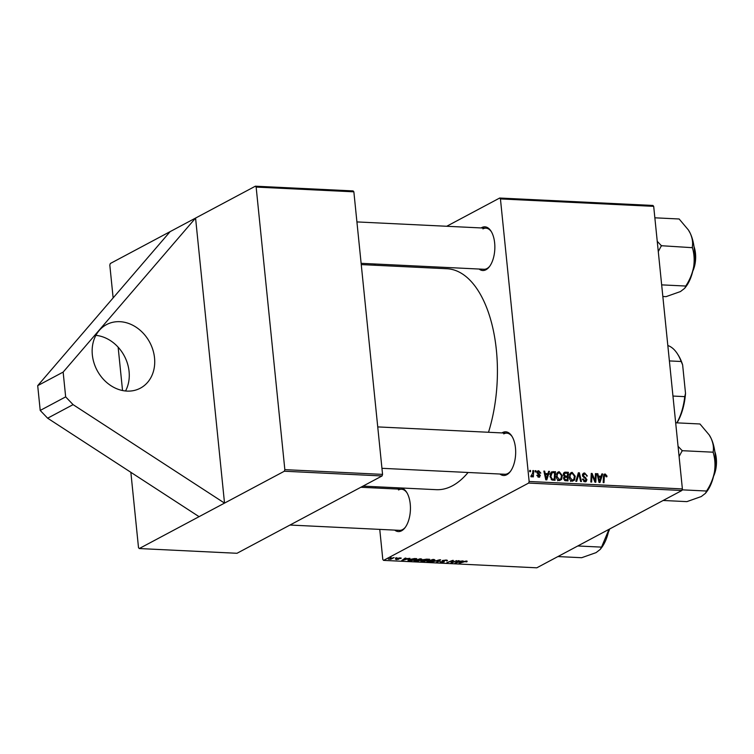 <?xml version="1.0" encoding="UTF-8"?>
<svg xmlns="http://www.w3.org/2000/svg" width="754" height="754" viewBox="0 0 754 754"><rect width="100%" height="100%" fill="white"/><g stroke="black" fill="none" stroke-linecap="round" stroke-linejoin="round"><path stroke-width="1.13" d="M119.914 321.685A36.004 29.821 61.9 0 0 106.502 324.616A36.004 29.821 61.9 0 0 93.958 362.815A36.004 29.821 61.9 0 0 126.955 391.09A36.004 29.821 61.9 0 0 140.367 388.169A36.004 29.821 61.9 0 0 152.911 349.96A36.004 29.821 61.9 0 0 119.914 321.685M481.118 227.944A21.866 10.99 92.8 0 1 481.693 227.604A21.866 10.99 92.8 0 1 491.071 231.214A21.866 10.99 92.8 0 1 489.355 266.746A21.866 10.99 92.8 0 1 485.972 269.743A21.866 10.99 92.8 0 1 479.129 269.046M361.128 263.325L483.945 269.272A20.575 10.339 -87.2 0 0 486.961 268.556A20.575 10.339 -87.2 0 0 489.742 266.219M501.938 432.919A21.866 10.99 92.8 0 1 502.513 432.589A21.866 10.99 92.8 0 1 511.891 436.198A21.866 10.99 92.8 0 1 510.175 471.731A21.866 10.99 92.8 0 1 506.792 474.718A21.866 10.99 92.8 0 1 499.949 474.021M381.948 468.309L504.765 474.257A20.575 10.339 -87.2 0 0 507.781 473.531A20.575 10.339 -87.2 0 0 510.571 471.203M401.071 487.97A21.866 10.99 92.8 0 1 406.66 492.287A21.866 10.99 92.8 0 1 404.936 527.819A21.866 10.99 92.8 0 1 401.562 530.807A21.866 10.99 92.8 0 1 394.71 530.109M396.708 489.007A21.866 10.99 92.8 0 1 397.283 488.677A21.866 10.99 92.8 0 1 399.884 487.904M289.979 525.038L399.535 530.345A20.575 10.339 -87.2 0 0 402.542 529.619A20.575 10.339 -87.2 0 0 405.332 527.291M361.251 264.588L446.981 268.744A110.593 55.589 92.8 0 1 488.507 432.268M468.074 472.475A110.593 55.589 92.8 0 1 452.447 485.783A110.593 55.589 92.8 0 1 436.274 489.676L362.994 486.123M199.075 516.669L139.273 548.544L236.992 553.285L382.052 475.962L284.333 471.231L224.522 503.106L195.569 218.066L63.148 372.09L65.664 396.877L73.081 404.634L224.522 503.106L199.075 516.669L47.634 418.197L73.081 404.634M284.333 471.231L284.842 469.648L382.561 474.389L353.862 191.827L256.143 187.086L255.38 186.191L110.32 263.504L109.811 265.088L113.138 297.905M139.273 548.544L138.51 547.649L130.857 472.315M122.544 390.534L118.142 347.198M528.629 483.069L529.148 481.486L682.389 488.912L681.88 490.496L528.629 483.069L383.569 560.382L382.806 559.487L379.752 529.383M375.549 487.989L375.417 486.726M529.148 481.486L500.439 198.924L499.685 198.029L446.688 226.275M375.831 264.041L373.673 265.191M499.685 198.029L652.926 205.456L653.69 206.351L500.439 198.924M547.932 473.653L548.639 471.335L549.515 471.382L546.791 479.874L545.802 479.827L543.86 471.099L544.671 471.146L545.17 473.521L547.932 473.653L546.198 474.577M563.313 474.728L565.274 472.145L568.393 472.296L567.96 480.901L564.878 480.609L563.606 478.592L564.463 476.528L563.313 474.728M564.36 472.334L565.274 472.145L563.681 472.994M605.198 474.973L604.303 476.556L604.001 482.654L603.181 482.607L603.492 476.302L605.151 473.964L606.932 475.953L606.942 476.735L606.15 476.811L605.198 474.973L603.549 475.727M604.406 474.106L603.86 474.643M595.142 478.856L595.434 473.606L596.254 473.644L595.811 482.249L594.953 482.211L591.984 474.737L591.645 482.051L590.825 482.013L591.259 473.399L592.116 473.446L595.104 480.901L595.142 478.856M584.699 473.983L583.266 475.359L586.923 479.638L586.065 481.636L584.981 481.844L582.446 479.214L583.238 478.978L584.897 480.826L586.112 479.657L582.465 475.397L583.483 473.192L584.652 472.965L587.357 476.019L586.555 476.085L586.226 474.803L584.699 473.983L582.456 474.879M583.728 481.457L585.632 480.703L583.964 481.589M575.839 481.288L578.356 472.777L579.383 472.824L581.457 481.561L580.637 481.514L578.865 474.03L576.706 481.325L575.839 481.288M569.298 477.235L571.014 472.626L572.173 472.362L575.227 476.245L574.548 480.034L572.371 481.231C570.495 480.76 569.468 479.431 569.298 477.235M682.389 488.912L653.69 206.351M601.126 476.236L601.843 473.917L602.719 473.955L599.986 482.456L599.006 482.409L597.055 473.682L597.865 473.719L598.374 476.094L601.126 476.236L599.392 477.159M556.377 476.613L558.092 471.995L559.251 471.74L562.305 475.614L561.626 479.403L559.449 480.6C557.574 480.138 556.546 478.809 556.377 476.613M551.391 471.995L555.472 471.665L555.038 480.279L552.098 480.025L550.034 476.5L551.664 471.825M538.686 470.741L540.844 473.088L540.053 473.163L538.733 471.523L537.772 472.447L540.392 475.538L538.884 477.254L536.848 475.246L537.64 475.171L538.837 476.462L539.6 475.642L536.971 472.475L537.706 470.92L538.686 470.741L537.093 471.589M538.733 471.523L537.036 472.833M539.704 477.094L538.884 477.254M537.885 476.971L539.6 475.642M535.114 471.91L535.18 470.684L535.99 470.722L535.943 471.957L535.114 471.91M529.666 471.646L529.732 470.421L530.533 470.458L530.496 471.693L529.666 471.646M530.967 476.179L532.692 473.069L532.842 470.571L533.662 470.609L533.342 476.867L532.531 476.83L532.597 475.538L531.438 476.896L530.863 476.632L531.08 475.67L531.796 475.821L530.948 476.274M391.015 557.413L390.186 557.743L391.015 557.413M400.817 557.903L400.817 558.526L398.046 558.243L398.838 559.176L396.218 559.581L395.36 558.968L398.14 559.034L397.198 558.224L401.241 558.149M399.95 558.526L399.582 557.809M398.14 559.034L397.678 558.045M409.931 558.337L401.75 560.524L405.143 558.101L405.954 558.139L405.002 558.799L409.931 558.337M426.566 559.138L429.676 559.289L423.908 561.598L420.921 561.41L420.855 560.825L423.013 560.297L422.937 559.77L426.566 559.138M420.921 561.41L420.855 560.825L420.921 561.41M423.013 560.297L422.937 559.77L423.013 560.297M439.639 559.77L440.666 559.826L437.405 562.258L436.585 562.211L439.384 560.128L431.788 561.984L439.639 559.77M456.726 560.599L451.759 562.946L450.901 562.908L452.457 560.788L446.783 562.71L452.551 560.401L453.399 560.439L451.863 562.559L456.726 560.599M463.126 560.91L454.954 563.106L458.338 560.674L459.158 560.722L458.196 561.381L463.126 560.91M383.569 560.382L536.81 567.809L681.88 490.496M467.056 561.099L466.632 561.853L465.765 561.843L465.934 561.315L459.129 563.304L463.352 561.617L466.509 561.042L467.112 561.645L466.509 561.042M466.226 561.645L465.906 561.042M446 560.043L446.905 560.967L445.425 560.326L443.107 560.646L444.219 561.928L440.854 562.456L439.874 561.655L443.38 561.909L442.259 560.627L446 560.043M447.49 560.429L446.905 560.967L446.82 560.118M443.069 560.326L442.928 560.863M444.276 561.362L444.219 561.928L444.153 561.315M440.722 561.617L441.401 562.182M443.38 561.909L443.418 561.08M442.457 560.533L442.541 561.362L442.259 560.627M433.522 559.44L434.935 559.92L434.266 560.599L431.231 561.598L426.811 561.353L433.522 559.44M420.6 558.818L422.014 559.289L421.345 559.968L418.31 560.967L413.889 560.731L420.6 558.818M414.455 558.554L416.755 558.667L410.987 560.976L408.112 560.797L408.168 559.779L414.455 558.554M408.018 559.854L408.112 560.797L408.168 559.779M396.463 557.677L395.643 558.007L396.463 557.677M394.125 557.564L390.751 559.289L388.338 559.138L394.125 557.564M255.38 186.191L353.098 190.922L353.862 191.827M284.842 469.648L256.143 187.086M382.561 474.389L382.052 475.962M491.419 231.78A20.575 10.339 -87.2 0 0 485.934 228.17A20.575 10.339 -87.2 0 0 482.928 228.896M512.239 436.755A20.575 10.339 -87.2 0 0 506.763 433.154A20.575 10.339 -87.2 0 0 503.747 433.88M407 492.843A20.575 10.339 -87.2 0 0 401.524 489.242A20.575 10.339 -87.2 0 0 398.517 489.968M455.868 562.446L455.944 563.153M458.14 560.816L458.196 561.381M457.603 562.418L459.997 561.768L457.791 561.664L456.047 562.87L457.603 562.418M455.991 562.361L456.047 562.87M457.735 561.108L457.791 561.664M466.556 561.042L466.632 561.853M451.637 561.777L451.759 562.946M452.353 560.891L452.457 561.881M451.769 561.589L451.863 562.559M446.434 560.081L446.491 560.58L446.434 560.081M437.339 561.636L437.405 562.258M434.153 559.506L434.266 560.599M428.272 560.326L428.8 561.57L430.939 561.381L433.484 560.552L433.899 559.468M432.919 559.43L427.791 561.212L427.725 560.571M433.484 560.552L432.947 559.713M423.767 561.287L425.558 560.571L421.684 560.853L423.767 561.287M421.646 560.514L422.381 561.221M426.236 560.297L428.187 559.515L423.739 559.817L426.236 560.297M423.701 559.477L424.521 560.213M421.232 558.874L421.345 559.968M415.35 559.704L415.878 560.938L418.018 560.759L420.562 559.92L420.977 558.846M419.997 558.808L414.87 560.59L414.804 559.939M420.562 559.92L420.025 559.091M402.664 559.873L402.74 560.571M404.945 558.243L405.002 558.799M404.398 559.845L406.792 559.185L404.587 559.082L402.843 560.297L404.398 559.845M402.796 559.779L402.843 560.297M404.54 558.535L404.587 559.082M410.845 560.665L415.266 558.893L408.951 559.826L408.725 560.514L410.845 560.665M408.904 559.44L408.725 560.514M400.751 557.894L400.817 558.526M570.062 473.484L572.173 472.362M569.901 473.748L570.627 473.993M574.444 476.66L575.227 476.245M572.475 480.373L572.116 481.203M572.305 481.222L574.548 480.034M571.146 480.835L573.841 479.337L574.407 476.16L572.22 473.371L568.893 474.907M569.364 477.772L570.109 477.367L572.295 480.213L573.097 480.044L570.552 481.401M572.22 473.371C570.542 473.87 569.845 475.209 570.109 477.367M578.139 473.484L579.383 472.824M577.818 474.596L578.865 474.03M582.682 474.012L584.652 472.965M582.55 474.37L583.115 474.53M582.522 475.755L583.266 475.359M582.785 476.537L583.558 476.123M584.812 478.234L585.811 477.706M586.103 480.081L586.923 479.638M582.474 479.384L583.238 478.978M582.503 479.572L583.247 479.176M595.406 474.096L596.254 473.644M591.174 475.171L591.984 474.737M591.061 477.471L591.918 477.009M591.24 473.908L592.116 473.446M593.558 478.875L594.237 478.507M594.529 481.203L595.104 480.901M606.159 476.368L606.932 475.953M601.654 474.52L602.719 473.955M597.149 474.106L597.865 473.719M597.677 476.471L598.374 476.094M599.977 479.751L600.787 477.225L598.582 477.122L599.515 481.486L599.977 479.751M598.874 481.825L599.515 481.486M597.903 477.48L598.582 477.122M563.436 473.531L564.322 473.578M566.659 473.22L568.393 472.296M563.69 477.471L564.473 477.508M567.197 479.855L567.328 477.169L564.737 477.405L564.407 478.592L565.811 479.789L567.197 479.855L565.491 480.76M564.576 480.449L565.811 479.789M563.672 478.988L564.407 478.592M563.596 478.008L564.916 477.273L563.596 477.97M565.613 477.112L567.376 476.17L567.526 473.258L565.217 473.192L563.313 474.115M563.907 477.018L565.66 476.085L567.376 476.17M563.398 475.18L564.124 474.794L565.66 476.085M565.217 473.192L564.124 474.794M557.14 472.862L559.251 471.74M556.98 473.126L557.706 473.361M561.523 476.028L562.305 475.614M559.553 479.751L559.195 480.581M559.383 480.6L561.626 479.403M558.224 480.204L560.919 478.705L561.485 475.538L559.298 472.749L555.971 474.285M556.443 477.141L557.187 476.745L559.374 479.591L560.175 479.412L557.63 480.769M559.298 472.749C557.621 473.248 556.923 474.577 557.187 476.745M548.46 471.947L549.515 471.382M543.954 471.523L544.671 471.146M544.473 473.889L545.17 473.521M546.773 477.169L547.592 474.643L545.387 474.539L546.311 478.913L546.773 477.169M545.67 479.252L546.311 478.913M544.699 474.907L545.387 474.539M551.758 472.965L550.637 472.909L553.172 471.552M553.738 472.588L555.472 471.665M554.275 479.233L554.605 472.635L552.06 472.805L550.844 476.594L552.06 478.978L554.275 479.233L552.578 480.138M551.193 479.44L552.06 478.978M550.1 476.99L550.844 476.594M537.282 473.38L537.998 473.003M539.572 475.981L540.392 475.538M536.905 475.567L537.64 475.171M536.961 472.268L538.158 471.636M535.151 471.165L535.99 470.722M529.704 470.901L530.533 470.458M532.814 471.062L533.662 470.609M530.91 476.443L532.597 475.538M170.121 231.629L37.7 385.652L40.216 410.44L65.664 396.877M40.216 410.44L47.634 418.197M37.7 385.652L63.148 372.09M125.532 390.987A36.004 29.821 61.9 0 0 124.297 355.926A36.004 29.821 61.9 0 0 95.89 335.36M693.982 246.52A19.293 9.698 92.8 0 1 695.48 253.382A19.293 9.698 92.8 0 1 692.785 271.129M693.19 269.357A20.575 10.339 -87.2 0 0 695.009 252.986A20.575 10.339 -87.2 0 0 694.208 248.32M662.841 296.492L666.074 296.642L680.457 291.562L684.632 288.348L685.952 286.049L661.663 284.871M658.28 251.553L661.39 245.719L692.408 247.689C694.198 253.787 694.613 260.177 693.661 266.85C692.361 273.532 689.825 279.781 686.036 285.587L685.952 286.049M661.39 245.719L657.234 241.299M654.849 217.812L679.147 218.99L688.402 229.979L690.259 233.325C692.379 238.141 693.067 242.665 692.323 246.888L692.483 247.227M684.632 288.348L685.838 286.803A34.788 17.483 -87.2 0 0 693.661 266.85A34.788 17.483 -87.2 0 0 690.259 233.325A34.788 17.483 -87.2 0 0 688.572 230.253A34.788 17.483 -87.2 0 0 688.496 230.121M661.315 246.181A39.934 20.075 -87.2 0 0 661.23 245.38M705.452 493.333L706.658 491.778A34.788 17.483 -87.2 0 0 709.429 487.461A34.788 17.483 -87.2 0 0 714.481 471.834C713.199 478.47 710.664 484.709 706.856 490.562L705.452 493.333L701.277 496.547L686.894 501.627L663.152 500.477M682.087 489.836L706.771 491.033M713.227 452.673C715.018 458.715 715.433 465.105 714.481 471.834A34.788 17.483 -87.2 0 0 711.079 438.3C713.209 443.163 713.897 447.678 713.152 451.863L713.227 452.673M679.1 456.528L682.21 450.694L713.303 452.202M682.21 450.694L678.053 446.283M675.669 422.796L699.966 423.974L709.222 434.964L711.079 438.3A34.788 17.483 -87.2 0 0 709.401 435.228A34.788 17.483 -87.2 0 0 709.288 435.058M682.134 451.165A39.934 20.075 -87.2 0 0 682.059 450.364M714.801 451.495A19.293 9.698 92.8 0 1 716.3 458.357A19.293 9.698 92.8 0 1 713.614 476.113M714.01 474.341A20.575 10.339 -87.2 0 0 715.829 457.961A20.575 10.339 -87.2 0 0 715.028 453.295M557.913 556.565L581.664 557.715L596.046 552.635L600.222 549.421L601.541 547.121L577.79 545.971M600.222 549.421L601.419 547.866A34.788 17.483 -87.2 0 0 608.996 529.336L601.541 547.121M609.628 528.997A19.293 9.698 92.8 0 1 608.374 532.201M608.77 530.43A20.575 10.339 -87.2 0 0 609.166 529.251M672.954 396.057L684.755 396.632L685.518 393.352A43.723 21.979 92.8 0 1 676.998 422.862M682.634 364.879L681.182 361.496A45.014 22.62 -87.2 0 0 677.516 353.975L678.195 355.049A43.723 21.979 92.8 0 1 682.634 364.879L685.518 393.352M669.382 360.921L681.182 361.496M676.828 422.853A45.014 22.62 -87.2 0 0 684.755 396.632M677.516 353.975A45.014 22.62 -87.2 0 0 667.818 345.521M456.896 561.711L456.952 562.267M403.692 559.138L403.748 559.694M577.3 476.339L578.384 475.765M583.737 477.574L584.774 477.028M603.464 476.999L604.303 476.556M598.393 479.685L599.091 479.318M545.199 477.103L545.887 476.735M551.777 479.874L553.097 479.176M538.017 474.068L538.827 473.635M443.541 561.749L443.475 561.099M408.404 560.316L408.338 559.685M552.06 472.805L549.515 474.162M539.233 476.387L538.007 477.046M485.934 228.17L356.915 221.921M377.745 426.905L506.763 433.154M401.524 489.242L360.836 487.272"/></g></svg>
